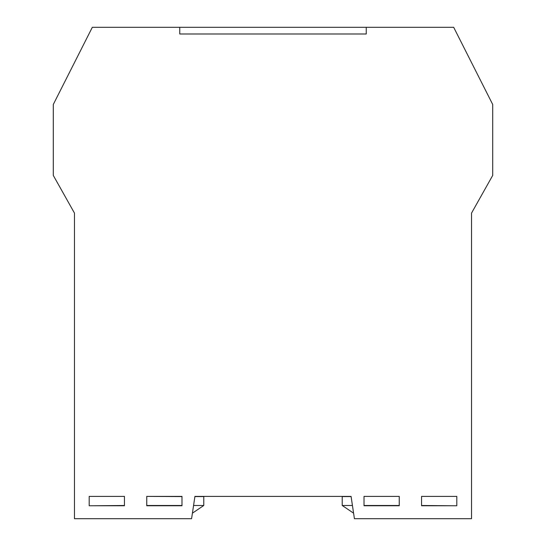 <?xml version="1.0" encoding="UTF-8"?>
<svg xmlns="http://www.w3.org/2000/svg" width="546" height="546" viewBox="0 0 546 546"><rect width="100%" height="100%" fill="white"/><g stroke="black" fill="none" stroke-linecap="round" stroke-linejoin="round"><path stroke-width="0.82" d="M421.56 496.396L456.804 496.396L456.804 505.76L421.56 505.76L421.56 496.396L451.446 496.396M121.321 496.396L124.44 496.396L124.44 505.76L89.196 505.76L89.196 496.396L121.321 496.396M146.751 505.76L146.751 496.396L181.989 496.396L181.989 505.76L146.751 505.76M364.011 505.76L364.011 496.396L399.249 496.396L399.249 505.76L364.011 505.76M471.526 518.7L354.415 518.7L351.071 496.396L194.929 496.396L191.585 518.7L74.474 518.7L74.474 213.111L53.29 175.409L53.29 104.477L92.322 27.3L179.764 27.3L179.764 33.988L366.236 33.988L366.236 27.3L453.678 27.3L492.71 104.477L492.71 175.409L471.526 213.111L471.526 518.7M124.44 496.396L94.554 496.396M146.751 496.396L181.989 496.567L146.751 496.396M194.929 496.396L223.928 496.396M322.072 496.396L351.071 496.396M392.786 496.396L370.475 496.396M74.474 213.111L74.474 249.87M471.526 249.87L471.526 244.335M471.526 222.031L471.526 213.111M353.583 513.165L342.212 505.487L352.436 505.487M351.098 496.567L342.212 496.567L342.212 505.487M421.56 505.487L453.746 505.76M364.011 505.487L399.249 505.487M471.526 517.533L471.526 496.567M366.236 33.988L366.236 27.3L179.764 27.3L179.764 33.988L366.236 33.988M192.417 513.165L203.788 505.487L193.564 505.487M194.902 496.567L203.788 496.567L203.788 505.487M124.44 505.487L92.254 505.76M181.989 505.487L146.751 505.487M74.474 517.533L74.474 496.567"/></g></svg>
